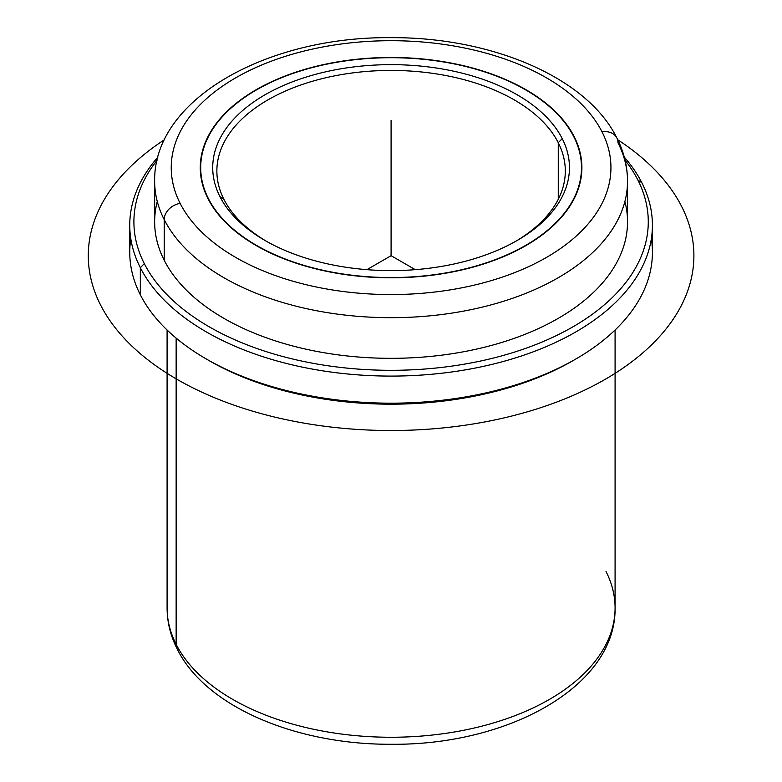 <?xml version="1.0" encoding="UTF-8"?>
<svg xmlns="http://www.w3.org/2000/svg" width="782" height="782" viewBox="0 0 782 782"><rect width="100%" height="100%" fill="white"/><g stroke="black" fill="none" stroke-linecap="round" stroke-linejoin="round"><path stroke-width="1.17" d="M207.992 198.648A190.808 110.164 180 0 1 200.27 167.631A190.808 110.164 180 0 1 363.953 58.591A190.808 110.164 180 0 1 574.183 136.615L574.183 137.476L574.183 136.615A190.808 110.164 180 0 1 581.896 167.631A190.808 110.164 180 0 1 418.223 276.681A190.808 110.164 180 0 1 207.992 198.648A190.808 110.164 0 0 0 444.811 273.338A190.808 110.164 0 0 0 574.183 136.615A190.808 110.164 0 0 0 337.365 61.925A190.808 110.164 0 0 0 207.992 198.648M167.094 330.024L167.094 607.937C167.143 622.179 170.544 635.922 177.279 649.158C205.901 707.055 296.486 744.757 391.205 744.269C507.948 745.49 616.187 686.361 615.082 607.937A223.994 129.323 180 0 1 422.945 735.94A223.994 129.323 180 0 1 176.145 644.339A223.994 129.323 180 0 1 167.094 607.937A223.994 129.323 0 0 0 176.145 644.339A16.588 13.001 153.1 0 0 177.279 649.158A16.588 13.001 -26.9 0 1 176.145 644.339A223.994 129.323 0 0 0 422.945 735.94A223.994 129.323 0 0 0 615.082 607.937A223.994 129.323 0 0 0 606.021 571.525M176.145 644.339L176.145 338.127L176.145 644.339M207.777 359.837A257.18 148.482 0 0 0 574.399 359.837M130.809 238.754A261.325 150.877 0 0 0 140.33 294.785A261.325 150.877 -0 0 0 206.292 358.987A261.325 150.877 -0 0 0 575.875 358.987A261.325 150.877 -0 0 0 651.357 238.754M575.875 358.987L572.942 360.688A257.18 148.482 180 0 1 209.224 360.688L206.292 358.987M652.413 225.206L652.413 252.303A261.325 150.877 180 0 1 428.253 401.645A261.325 150.877 180 0 1 140.33 294.785L140.33 267.688A261.325 150.877 0 0 0 428.253 374.558A261.325 150.877 0 0 0 652.413 225.206A261.325 150.877 0 0 0 641.846 182.734A261.325 150.877 0 0 0 624.28 157.104A261.325 150.877 180 0 1 641.846 182.734A261.325 150.877 180 0 1 464.664 369.984A261.325 150.877 180 0 1 140.33 267.688L140.33 294.785A261.325 150.877 180 0 1 129.753 252.303L129.753 225.206A261.325 150.877 0 0 0 140.33 267.688L144.308 263.632A257.18 148.482 -0 0 0 463.491 364.304A257.18 148.482 -0 0 0 637.868 180.016L641.846 182.734L637.868 180.016A257.18 148.482 -0 0 0 625.062 160.183A257.18 148.482 180 0 1 637.868 180.016A257.18 148.482 180 0 1 463.491 364.304A257.18 148.482 180 0 1 144.308 263.632L140.33 267.688A261.325 150.877 180 0 1 157.896 157.104A261.325 150.877 0 0 0 129.753 225.206M157.114 160.183A257.18 148.482 -0 0 0 144.308 263.632A257.18 148.482 180 0 1 157.114 160.183M157.28 201.502A236.438 136.508 0 0 0 164.21 260.259A236.438 136.508 0 0 0 442.084 355.116A236.438 136.508 0 0 0 624.896 201.502M164.21 219.615A236.438 136.508 0 0 0 424.714 316.299A236.438 136.508 0 0 0 627.526 181.18A236.438 136.508 0 0 0 617.966 142.744A16.588 13.001 153.1 0 0 616.832 137.925A16.588 13.001 153.1 0 0 602.042 131.894A16.588 13.001 -26.9 0 1 616.832 137.925C623.909 151.825 627.467 166.243 627.526 181.18A236.438 136.508 180 0 1 424.714 316.299A236.438 136.508 180 0 1 164.21 219.615L164.21 260.259L164.21 219.615A16.588 13.001 -26.9 0 1 180.134 203.369A219.85 126.928 0 0 0 452.983 289.428A219.85 126.928 0 0 0 602.042 131.894A219.85 126.928 0 0 0 329.193 45.835A219.85 126.928 0 0 0 180.134 203.369A16.588 13.001 153.1 0 0 164.21 219.615A236.438 136.508 180 0 1 154.641 181.18A236.438 136.508 0 0 0 164.21 219.615M627.526 181.18L627.526 221.824A236.438 136.508 180 0 1 424.714 356.944A236.438 136.508 180 0 1 164.21 260.259A236.438 136.508 180 0 1 154.641 221.824L154.641 181.18C153.399 99.06 267.082 36.598 390.189 37.663C490.558 36.92 586.696 76.871 616.832 137.925M180.134 203.369A219.85 126.928 180 0 1 329.193 45.835A219.85 126.928 180 0 1 602.042 131.894A219.85 126.928 180 0 1 452.983 289.428A219.85 126.928 180 0 1 180.134 203.369M208.393 198.579A190.397 109.93 180 0 1 337.482 62.149A190.397 109.93 180 0 1 573.783 136.684A190.397 109.93 180 0 1 444.694 273.113A190.397 109.93 180 0 1 208.393 198.579A190.397 109.93 0 0 0 418.165 276.437A190.397 109.93 0 0 0 581.485 167.631A190.397 109.93 0 0 0 573.783 136.684A190.397 109.93 0 0 0 364.011 58.826A190.397 109.93 0 0 0 200.691 167.631A190.397 109.93 0 0 0 208.393 198.579L208.393 199.42L208.393 198.579M562.238 138.639A178.364 102.98 0 0 0 340.864 68.816A178.364 102.98 0 0 0 219.938 196.624A178.364 102.98 0 0 0 441.302 266.447A178.364 102.98 0 0 0 562.238 138.639L558.26 142.705A174.22 100.585 0 0 0 342.037 74.505A174.22 100.585 0 0 0 223.916 199.342L219.938 196.624A178.364 102.98 180 0 1 340.864 68.816A178.364 102.98 180 0 1 562.238 138.639A178.364 102.98 180 0 1 517.215 240.445A178.364 102.98 180 0 1 264.961 240.445A178.364 102.98 180 0 1 219.938 196.624L223.916 199.342A174.22 100.585 -0 0 0 266.447 241.296A174.22 100.585 180 0 1 223.916 199.342A174.22 100.585 180 0 1 216.868 171.023A174.22 100.585 180 0 1 366.308 71.455A174.22 100.585 180 0 1 558.26 142.705L562.238 138.639M515.729 241.296A174.22 100.585 -0 0 0 558.26 142.705L558.26 199.342L558.26 142.705A174.22 100.585 180 0 1 565.308 171.023A174.22 100.585 180 0 1 515.729 241.296M415.281 269.663L391.088 255.694L366.895 269.663M391.088 255.694L391.088 120.213M617.741 139.763A302.81 174.826 180 0 1 598.641 382.994A302.81 174.826 180 0 1 176.967 379.309A302.81 174.826 180 0 1 164.425 139.763M615.082 607.937L615.082 330.024M581.485 167.631L581.485 174.894M200.691 167.631L200.691 174.894"/></g></svg>
